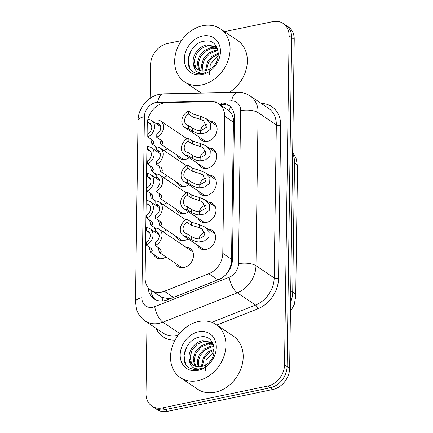 <?xml version="1.0" encoding="UTF-8"?>
<svg xmlns="http://www.w3.org/2000/svg" width="433" height="433" viewBox="0 0 433 433"><rect width="100%" height="100%" fill="white"/><g stroke="black" fill="none" stroke-linecap="round" stroke-linejoin="round"><path stroke-width="0.65" d="M209.653 120.996A10.874 8.687 123.9 0 1 213.761 122.209A10.874 8.687 123.9 0 1 216.527 132.774A10.874 8.687 123.9 0 1 207.559 141.299A10.874 8.687 123.9 0 1 201.637 140.27A10.874 8.687 123.9 0 1 198.958 136.925M209.28 148.043A10.874 8.687 123.9 0 1 213.382 149.255A10.874 8.687 123.9 0 1 216.148 159.82A10.874 8.687 123.9 0 1 207.18 168.345A10.874 8.687 123.9 0 1 201.258 167.317A10.874 8.687 123.9 0 1 198.579 163.977M208.901 175.089A10.874 8.687 123.9 0 1 213.009 176.307A10.874 8.687 123.9 0 1 215.769 186.867A10.874 8.687 123.9 0 1 206.806 195.391A10.874 8.687 123.9 0 1 200.88 194.363A10.874 8.687 123.9 0 1 198.2 191.023M208.522 202.135A10.874 8.687 123.9 0 1 212.63 203.353A10.874 8.687 123.9 0 1 215.396 213.913A10.874 8.687 123.9 0 1 206.427 222.438A10.874 8.687 123.9 0 1 200.506 221.409A10.874 8.687 123.9 0 1 197.827 218.07M208.143 229.181A10.874 8.687 123.9 0 1 212.251 230.399A10.874 8.687 123.9 0 1 215.017 240.959A10.874 8.687 123.9 0 1 206.048 249.484A10.874 8.687 123.9 0 1 200.127 248.461A10.874 8.687 123.9 0 1 197.448 245.116M190.477 139.659A10.874 8.687 123.9 0 1 191.63 140.287A10.874 8.687 123.9 0 1 192.647 141.115M189.259 157.715A10.874 8.687 123.9 0 1 185.427 159.371A10.874 8.687 123.9 0 1 179.506 158.343A10.874 8.687 123.9 0 1 176.826 155.003M190.098 166.71A10.874 8.687 123.9 0 1 191.256 167.333A10.874 8.687 123.9 0 1 192.268 168.166M188.88 184.767A10.874 8.687 123.9 0 1 185.053 186.423A10.874 8.687 123.9 0 1 179.127 185.394A10.874 8.687 123.9 0 1 176.447 182.055M189.719 193.757A10.874 8.687 123.9 0 1 190.877 194.385A10.874 8.687 123.9 0 1 191.889 195.213M188.507 211.813A10.874 8.687 123.9 0 1 184.674 213.469A10.874 8.687 123.9 0 1 178.753 212.441A10.874 8.687 123.9 0 1 176.069 209.101M189.345 220.803A10.874 8.687 123.9 0 1 190.498 221.431A10.874 8.687 123.9 0 1 191.51 222.259M188.128 238.859A10.874 8.687 123.9 0 1 184.296 240.515A10.874 8.687 123.9 0 1 178.374 239.487A10.874 8.687 123.9 0 1 175.695 236.147M186.011 247.259A10.874 8.687 123.9 0 1 190.119 248.477A10.874 8.687 123.9 0 1 192.885 259.037A10.874 8.687 123.9 0 1 183.917 267.562A10.874 8.687 123.9 0 1 177.995 266.533A10.874 8.687 123.9 0 1 175.316 263.194M167.506 148.746A10.874 8.687 123.9 0 1 163.723 150.392M167.127 175.793A10.874 8.687 123.9 0 1 163.349 177.438M166.748 202.844A10.874 8.687 123.9 0 1 162.97 204.49M166.375 229.891A10.874 8.687 123.9 0 1 162.591 231.536M165.996 256.937A10.874 8.687 123.9 0 1 162.164 258.593A10.874 8.687 123.9 0 1 156.243 257.565A10.874 8.687 123.9 0 1 153.563 254.225M167.003 102.518A19.193 15.328 -56.1 0 0 164.118 102.848A19.193 15.328 -56.1 0 0 147.247 124.044L145.098 277.84A19.193 15.328 -56.1 0 0 151.025 290.321A19.193 15.328 -56.1 0 0 164.367 291.268L208.809 273.726A19.193 15.328 -56.1 0 0 222.789 253.397L224.705 116.293A19.193 15.328 -56.1 0 0 218.779 103.806A19.193 15.328 -56.1 0 0 211.212 101.663L167.003 102.518M151.025 290.321L162.012 297.466L169.931 298.802M225.631 274.879L226.778 273.337C229.176 269.959 230.74 266.306 231.482 262.387L233.479 119.432C232.846 115.698 231.368 112.818 229.052 110.794L218.779 103.806M155.458 229.533A10.874 8.687 123.9 0 1 153.942 227.179M155.831 202.487A10.874 8.687 123.9 0 1 154.316 200.127M156.21 175.441A10.874 8.687 123.9 0 1 154.695 173.081M156.589 148.395A10.874 8.687 123.9 0 1 155.074 146.035M213.025 49.162A25.59 20.438 123.9 0 1 214.611 48.123A25.59 20.438 123.9 0 0 213.025 49.162M215.407 47.652A25.59 20.438 123.9 0 1 216.186 47.229A25.59 20.438 123.9 0 0 215.407 47.652M208.895 344.96A25.59 20.438 123.9 0 1 210.481 343.916A25.59 20.438 123.9 0 0 208.895 344.96M211.277 343.45A25.59 20.438 123.9 0 1 212.056 343.023A25.59 20.438 123.9 0 0 211.277 343.45M224.538 31.652L272.747 21.65A19.193 15.328 123.9 0 1 283.198 23.463A19.193 15.328 123.9 0 1 289.12 35.95L284.53 364.873A19.193 15.328 123.9 0 1 267.659 386.068L162.38 407.918L164.935 409.634A19.193 15.328 123.9 0 1 154.489 407.821A19.193 15.328 123.9 0 0 164.935 409.634L270.214 387.784L164.935 409.634L167.495 411.35A19.193 15.328 123.9 0 1 157.044 409.537L151.929 406.1A19.193 15.328 123.9 0 1 146.002 393.619L147.004 322.222M284.53 364.873L287.084 366.589A19.193 15.328 123.9 0 1 270.214 387.784A19.193 15.328 123.9 0 0 287.084 366.589L291.68 37.666L287.084 366.589L289.645 368.304A19.193 15.328 123.9 0 1 272.774 389.505L167.495 411.35M283.198 23.463L285.753 25.179A19.193 15.328 123.9 0 1 291.68 37.666A19.193 15.328 123.9 0 0 285.753 25.179L288.313 26.9A19.193 15.328 123.9 0 1 294.234 39.381L289.645 368.304M150.127 98.356L150.597 64.696A19.193 15.328 123.9 0 1 167.468 43.495L181.476 40.588M162.38 407.918A19.193 15.328 123.9 0 1 151.929 406.1M148.14 287.631A19.193 15.328 -56.1 0 0 154.045 298.862A19.193 15.328 -56.1 0 0 167.382 299.809L218.497 279.631A19.193 15.328 -56.1 0 0 232.472 259.302L234.453 117.592A19.193 15.328 -56.1 0 0 228.527 105.105A19.193 15.328 -56.1 0 0 220.96 102.962L217.447 103.032M155.377 299.641A19.193 15.328 123.9 0 1 150.76 290.142M220.175 104.743L223.52 104.678A19.193 15.328 123.9 0 1 229.755 106.047M150.695 248.055L151.61 248.861M146.267 245.083L146.311 242.031A6.398 5.109 -56.1 0 0 150.148 236.721A6.398 5.109 -56.1 0 0 148.292 231.422A6.398 5.109 -56.1 0 0 146.468 230.746L146.511 227.693A9.596 7.664 -56.1 0 1 150.072 228.765A9.596 7.664 -56.1 0 1 152.768 237.181A9.596 7.664 -56.1 0 1 146.267 245.083L150.652 248.028L152.351 250.81L151.923 251.752L150.397 252.098L149.201 247.054M146.468 230.746L149.607 232.851M155.436 231.13L155.474 228.077A9.596 7.664 -56.1 0 1 159.041 229.149A9.596 7.664 -56.1 0 1 161.731 237.565A9.596 7.664 -56.1 0 1 155.236 245.468L155.274 242.415A6.398 5.109 -56.1 0 0 159.117 237.105A6.398 5.109 -56.1 0 0 157.26 231.807A6.398 5.109 -56.1 0 0 155.436 231.13L158.575 233.241M155.236 245.468L159.62 248.412L161.32 251.194L160.892 252.136L159.366 252.482L158.164 247.438M159.663 248.439L160.578 249.246M186.867 233.614L191.251 236.559L196.279 238.745L199.018 238.946L205.004 235.525L202.184 229.035L199.175 227.606L191.408 225.268L187.024 222.329A6.398 5.109 -56.1 0 0 183.181 227.639A6.398 5.109 -56.1 0 0 185.043 232.938A6.398 5.109 -56.1 0 0 186.867 233.614L186.823 236.667L191.207 239.611L196.236 241.706L198.974 241.987L204.371 240.986L208.885 237.408L209.166 231.817L204.977 227.06L214.93 233.739M205.042 232.375A6.398 5.109 -56.1 0 0 204.674 232.44A6.398 5.109 -56.1 0 0 199.083 238.94M186.823 236.667A9.596 7.664 -56.1 0 1 183.262 235.59A9.596 7.664 -56.1 0 1 180.566 227.179A9.596 7.664 -56.1 0 1 187.067 219.277L191.451 222.221L199.218 224.565L204.977 227.06M187.067 219.277L187.024 222.329M151.074 221.009L151.988 221.815M146.641 218.032L146.684 214.984A6.398 5.109 -56.1 0 0 150.527 209.669A6.398 5.109 -56.1 0 0 148.671 204.376A6.398 5.109 -56.1 0 0 146.841 203.694L146.884 200.647A9.596 7.664 -56.1 0 1 150.451 201.718A9.596 7.664 -56.1 0 1 153.141 210.129A9.596 7.664 -56.1 0 1 146.641 218.032L151.025 220.976L152.73 223.764L152.302 224.705L150.776 225.052L149.574 220.002M146.841 203.694L149.986 205.805M151.447 193.962L152.362 194.763M147.02 190.985L147.063 187.938A6.398 5.109 -56.1 0 0 150.906 182.623A6.398 5.109 -56.1 0 0 149.044 177.324A6.398 5.109 -56.1 0 0 147.22 176.648L147.263 173.595A9.596 7.664 -56.1 0 1 150.83 174.672A9.596 7.664 -56.1 0 1 153.52 183.083A9.596 7.664 -56.1 0 1 147.02 190.985L151.404 193.93L153.109 196.717L152.681 197.654L151.155 198.005L149.953 192.956M147.22 176.648L150.365 178.759M151.826 166.911L152.741 167.717M147.399 163.939L147.442 160.887A6.398 5.109 -56.1 0 0 151.285 155.577A6.398 5.109 -56.1 0 0 149.423 150.278A6.398 5.109 -56.1 0 0 147.599 149.601L147.642 146.549A9.596 7.664 -56.1 0 1 151.209 147.621A9.596 7.664 -56.1 0 1 153.899 156.037A9.596 7.664 -56.1 0 1 147.399 163.939L151.783 166.884L153.488 169.666L153.055 170.607L151.528 170.954L150.332 165.909M147.599 149.601L150.744 151.712M152.205 139.864L153.12 140.671M147.777 136.893L147.821 133.84A6.398 5.109 -56.1 0 0 151.664 128.531A6.398 5.109 -56.1 0 0 149.802 123.232A6.398 5.109 -56.1 0 0 147.978 122.555L148.021 119.503A9.596 7.664 -56.1 0 1 151.582 120.574A9.596 7.664 -56.1 0 1 154.278 128.991A9.596 7.664 -56.1 0 1 147.777 136.893L152.162 139.837L153.861 142.619L153.434 143.561L151.907 143.908L150.711 138.863M147.978 122.555L151.117 124.666M155.81 204.084L155.853 201.031A9.596 7.664 -56.1 0 1 159.42 202.103A9.596 7.664 -56.1 0 1 162.11 210.519A9.596 7.664 -56.1 0 1 155.609 218.421L155.653 215.369A6.398 5.109 -56.1 0 0 159.496 210.059A6.398 5.109 -56.1 0 0 157.639 204.76A6.398 5.109 -56.1 0 0 155.81 204.084L158.954 206.195M155.609 218.421L159.994 221.366L161.698 224.148L161.271 225.09L159.745 225.436L158.543 220.392M160.037 221.393L160.952 222.199M156.189 177.037L156.232 173.985A9.596 7.664 -56.1 0 1 159.799 175.056A9.596 7.664 -56.1 0 1 162.489 183.468A9.596 7.664 -56.1 0 1 155.988 191.375L156.032 188.323A6.398 5.109 -56.1 0 0 159.874 183.007A6.398 5.109 -56.1 0 0 158.013 177.714A6.398 5.109 -56.1 0 0 156.189 177.037L159.333 179.143M155.988 191.375L160.372 194.314L162.077 197.102L161.65 198.043L160.118 198.39L158.922 193.34M160.416 194.347L161.33 195.153M156.567 149.986L156.611 146.939A9.596 7.664 -56.1 0 1 160.172 148.01A9.596 7.664 -56.1 0 1 162.868 156.421A9.596 7.664 -56.1 0 1 156.367 164.324L156.41 161.276A6.398 5.109 -56.1 0 0 160.253 155.961A6.398 5.109 -56.1 0 0 158.391 150.662A6.398 5.109 -56.1 0 0 156.567 149.986L159.707 152.097M156.367 164.324L160.751 167.268L162.451 170.055L162.023 170.992L160.497 171.344L159.301 166.294M160.795 167.3L161.709 168.101M201.957 84.873A31.988 25.547 123.9 0 1 184.539 81.853A31.988 25.547 123.9 0 1 176.41 50.791A31.988 25.547 123.9 0 1 202.779 25.715A31.988 25.547 123.9 0 1 220.197 28.74A31.988 25.547 123.9 0 1 228.332 59.803A31.988 25.547 123.9 0 1 201.957 84.873M215.786 46.905L207.981 45.568L201.356 48.431L196.365 54.049L194.255 60.858L195.499 66.969L197.843 69.664M200.203 70.693L199.559 69.697L198.314 63.581L200.425 56.777L205.415 51.154L212.04 48.29L217.572 48.626L215.288 46.553L206.963 44.886C198.498 46.039 191.381 56.36 193.54 63.873A14.462 11.55 123.9 0 0 197.502 69.448A14.462 11.55 123.9 0 0 205.377 70.817A14.462 11.55 123.9 0 0 209.296 69.334C223.65 62.357 219.677 37.866 204.62 41.14C189.578 42.521 182.201 66.52 193.865 72.235C196.652 73.697 199.737 74.086 203.126 73.41L206.135 72.484L203.402 73.09C197.269 73.388 193.984 70.319 193.54 63.873M217.155 48.15L211.023 47.608L204.398 50.477L199.407 56.095L197.296 62.904L198.547 69.015L199.575 70.492M218.205 50.84L216.099 51.018L209.475 53.881L204.484 59.5L202.46 65.421L203.001 71.066M218.059 50.19L215.082 50.336L208.457 53.199L203.467 58.818L201.399 65.156L202.254 71.039M218.476 54.136L212.76 57.205L208.544 62.228L206.417 70.552M218.47 53.194L212.202 56.16L207.526 61.546L205.486 70.796M202.639 36.009A20.86 16.66 123.9 0 1 220.435 51.549A20.86 16.66 123.9 0 1 202.097 74.584A20.86 16.66 123.9 0 1 184.301 59.045A20.86 16.66 123.9 0 1 202.639 36.009M209.453 74.974L210.297 64.3L218.124 55.543M220.197 28.74L237.457 40.329A31.988 25.547 123.9 0 1 246.902 66.005A31.988 25.547 123.9 0 1 228.965 92.565M192.544 48.464L190.807 51.17L188.176 59.83L189.665 67.737M197.827 380.672A31.988 25.547 123.9 0 1 180.409 377.646A31.988 25.547 123.9 0 1 172.274 346.584A31.988 25.547 123.9 0 1 198.65 321.513A31.988 25.547 123.9 0 1 216.067 324.534A31.988 25.547 123.9 0 1 224.197 355.596A31.988 25.547 123.9 0 1 197.827 380.672M216.067 324.534L233.327 336.127A31.988 25.547 123.9 0 1 241.457 367.189A31.988 25.547 123.9 0 1 215.087 392.26A31.988 25.547 123.9 0 1 197.67 389.235L180.409 377.646M211.656 342.703L203.851 341.361L197.226 344.224L192.23 349.842L190.125 356.651L191.37 362.762L193.713 365.463M196.073 366.486L195.429 365.49L194.184 359.379L196.29 352.57L201.285 346.952L207.91 344.089L213.442 344.419L211.158 342.346L202.833 340.679C194.368 341.832 187.251 352.159 189.41 359.671A14.462 11.55 123.9 0 0 193.372 365.246A14.462 11.55 123.9 0 0 201.248 366.61A14.462 11.55 123.9 0 0 205.166 365.133C219.52 358.156 215.547 333.659 200.49 336.939C185.448 338.319 178.071 362.313 189.735 368.028C192.523 369.49 195.608 369.885 198.996 369.203L202.005 368.283L199.267 368.884C193.14 369.187 189.854 366.112 189.41 359.671M213.025 343.943L206.893 343.407L200.268 346.27L195.278 351.888L193.167 358.697L194.412 364.808L195.445 366.286M214.075 346.633L211.97 346.811L205.345 349.675L200.349 355.298L198.33 361.214L198.871 366.859M213.929 345.983L210.952 346.129L204.327 348.993L199.337 354.616L197.264 360.949L198.125 366.838M214.34 349.929L208.63 353.003L204.408 358.021L202.287 366.35M214.34 348.987L208.073 351.959L203.396 357.339L201.356 366.589M198.509 331.802A20.86 16.66 123.9 0 1 216.305 347.342A20.86 16.66 123.9 0 1 197.968 370.383A20.86 16.66 123.9 0 1 180.171 354.844A20.86 16.66 123.9 0 1 198.509 331.802M205.323 370.767L206.168 360.094L213.994 351.336M188.415 344.257L186.677 346.963L184.047 355.623L185.535 363.531M156.946 122.94L156.99 119.887A9.596 7.664 -56.1 0 1 160.551 120.964A9.596 7.664 -56.1 0 1 163.246 129.375A9.596 7.664 -56.1 0 1 156.746 137.277L156.789 134.225A6.398 5.109 -56.1 0 0 160.627 128.915A6.398 5.109 -56.1 0 0 158.77 123.616A6.398 5.109 -56.1 0 0 156.946 122.94L160.086 125.05M156.746 137.277L161.13 140.222L162.83 143.009L162.402 143.945L160.876 144.297L159.68 139.247M161.173 140.249L162.088 141.055M187.245 206.568L191.63 209.512L196.658 211.699L199.397 211.899L205.377 208.473L202.563 201.989L199.553 200.56L191.787 198.222L187.402 195.278A6.398 5.109 -56.1 0 0 183.56 200.593A6.398 5.109 -56.1 0 0 185.421 205.891A6.398 5.109 -56.1 0 0 187.245 206.568L187.202 209.615L191.586 212.56L196.614 214.654L199.353 214.941L204.749 213.94L209.263 210.362L209.545 204.771L205.356 200.014L215.309 206.693M205.421 205.329A6.398 5.109 -56.1 0 0 205.053 205.394A6.398 5.109 -56.1 0 0 199.461 211.894M187.202 209.615A9.596 7.664 -56.1 0 1 183.635 208.544A9.596 7.664 -56.1 0 1 180.945 200.133A9.596 7.664 -56.1 0 1 187.446 192.23L191.83 195.175L199.597 197.518L205.356 200.014M187.446 192.23L187.402 195.278M187.624 179.516L192.008 182.461L197.031 184.653L199.775 184.848L205.756 181.427L202.942 174.943L199.932 173.514L192.165 171.176L187.781 168.231A6.398 5.109 -56.1 0 0 183.938 173.546A6.398 5.109 -56.1 0 0 185.8 178.84A6.398 5.109 -56.1 0 0 187.624 179.516L187.581 182.569L191.965 185.513L196.993 187.608L199.732 187.89L205.123 186.888L209.642 183.311L209.924 177.719L205.735 172.962L215.688 179.646M205.799 178.282A6.398 5.109 -56.1 0 0 205.431 178.347A6.398 5.109 -56.1 0 0 199.84 184.842M187.581 182.569A9.596 7.664 -56.1 0 1 184.014 181.497A9.596 7.664 -56.1 0 1 181.324 173.086A9.596 7.664 -56.1 0 1 187.825 165.179L192.209 168.123L199.976 170.467L205.735 172.962M187.825 165.179L187.781 168.231M188.003 152.47L192.387 155.415L197.41 157.601L200.149 157.801L206.135 154.381L203.321 147.891L200.311 146.462L192.544 144.129L188.16 141.185A6.398 5.109 -56.1 0 0 184.317 146.495A6.398 5.109 -56.1 0 0 186.174 151.794A6.398 5.109 -56.1 0 0 188.003 152.47L187.96 155.523L192.344 158.467L197.372 160.562L200.111 160.843L205.502 159.842L210.021 156.264L210.297 150.673L206.113 145.916L216.067 152.6M206.178 151.236A6.398 5.109 -56.1 0 0 205.805 151.296A6.398 5.109 -56.1 0 0 200.214 157.796M187.96 155.523A9.596 7.664 -56.1 0 1 184.393 154.451A9.596 7.664 -56.1 0 1 181.703 146.035A9.596 7.664 -56.1 0 1 188.203 138.132L192.588 141.077L200.349 143.42L206.113 145.916M188.203 138.132L188.16 141.185M188.377 125.424L192.761 128.368L197.789 130.555L200.528 130.755L206.514 127.334L203.699 120.845L200.685 119.416L192.918 117.083L188.539 114.139A6.398 5.109 -56.1 0 0 184.696 119.448A6.398 5.109 -56.1 0 0 186.553 124.747A6.398 5.109 -56.1 0 0 188.377 125.424L188.339 128.477L192.723 131.421L197.746 133.516L200.484 133.797L205.881 132.796L210.395 129.218L210.676 123.627L206.492 118.869L216.44 125.548M206.557 124.184A6.398 5.109 -56.1 0 0 206.184 124.249A6.398 5.109 -56.1 0 0 200.593 130.75M188.339 128.477A9.596 7.664 -56.1 0 1 184.772 127.405A9.596 7.664 -56.1 0 1 182.076 118.988A9.596 7.664 -56.1 0 1 188.577 111.086L192.961 114.031L200.728 116.374L206.492 118.869M188.577 111.086L188.539 114.139M162.96 300.919A19.193 7.545 -111.5 0 1 162.012 297.466M156.4 293.931A6.398 5.109 -56.1 0 0 157.769 294.851M234.432 119.27A19.193 7.301 -179.2 0 0 233.479 119.432M229.052 110.794A19.193 10.083 -91.1 0 1 230.697 106.962M232.207 262.263A19.193 7.301 -179.2 0 0 231.482 262.387M152.124 291.063A19.193 7.301 -179.2 0 0 150.944 291.469M233.674 122.317L224.705 116.293M231.763 259.421L222.789 253.397M217.934 279.853L208.809 273.726M173.492 297.395L164.367 291.268M295.712 296.34A22.392 8.519 -179.2 0 0 292.719 292.004L294.521 162.748A22.392 8.519 0.8 0 1 297.52 167.084L295.712 296.34L294.283 304.459L290.435 311.673M290.565 302.283A25.59 20.438 -56.1 0 0 292.719 292.004L290.727 290.667M292.529 161.412L294.521 162.748A25.59 20.438 -56.1 0 0 292.643 153.304M294.234 39.381L289.12 35.95M272.774 389.505L267.659 386.068M155.658 102.545A12.795 10.219 -56.1 0 0 144.411 116.677L141.883 297.704A12.795 10.219 -56.1 0 0 152.8 307.235A12.795 10.219 -56.1 0 0 154.727 306.656L229.171 277.272A12.795 10.219 -56.1 0 0 238.491 263.719L240.629 110.648A12.795 10.219 -56.1 0 0 231.633 100.894L157.58 102.323A12.795 10.219 -56.1 0 0 155.658 102.545M157.58 102.323A12.795 6.722 -91.1 0 1 163.728 93.826L159.452 94.307C147.577 96.613 138.019 108.591 138.008 120.791A12.795 4.866 0.8 0 1 144.411 116.677M240.629 110.648A12.795 4.866 0.8 0 1 258.1 112.64L276.324 124.872A25.59 20.438 -56.1 0 0 268.422 108.228L250.204 95.991A25.59 20.438 123.9 0 1 258.1 112.64L255.968 265.71A25.59 20.438 123.9 0 1 237.327 292.816L162.878 322.201A25.59 20.438 123.9 0 1 159.025 323.359A25.59 20.438 123.9 0 1 145.093 320.94L163.311 333.172A25.59 20.438 -56.1 0 0 177.249 335.591A25.59 20.438 -56.1 0 0 178.044 335.413M179.603 333.426L162.878 322.201A12.795 5.034 -111.5 0 1 154.727 306.656M261.278 103.427A28.789 22.992 123.9 0 1 280.692 125.37L278.554 278.441A28.789 22.992 123.9 0 1 257.581 308.935L216.803 325.031M175.067 340.094A28.789 22.992 123.9 0 1 156.167 328.376M229.171 277.272A12.795 5.034 -111.5 0 0 237.327 292.816L255.546 305.048A25.59 20.438 -56.1 0 0 274.186 277.943L276.324 124.872A3.199 1.218 -179.2 0 0 280.692 125.37M211.759 322.331L255.546 305.048A3.199 1.256 68.5 0 1 257.581 308.935M238.491 263.719A12.795 4.866 0.8 0 1 255.968 265.71L274.186 277.943A3.199 1.218 -179.2 0 0 278.554 278.441M231.633 100.894A12.795 6.722 -91.1 0 1 237.777 92.397L163.728 93.826M138.008 120.791L135.48 301.817A12.795 4.866 0.8 0 1 141.883 297.704M223.52 104.678L220.96 102.962M151.923 251.752L151.956 249.338M160.924 249.727L160.892 252.136M199.218 224.565L199.175 227.606M199.018 238.946L198.974 241.987M191.251 236.559L191.207 239.611M191.451 222.221L191.408 225.268M152.302 224.705L152.335 222.291M152.681 197.654L152.714 195.245M153.055 170.607L153.093 168.199M153.434 143.561L153.466 141.147M161.303 222.676L161.271 225.09M161.682 195.629L161.65 198.043M162.061 168.583L162.023 170.992M162.435 141.537L162.402 143.945M199.597 197.518L199.553 200.56M199.397 211.899L199.353 214.941M191.63 209.512L191.586 212.56M191.83 195.175L191.787 198.222M199.976 170.467L199.932 173.514M199.775 184.848L199.732 187.89M192.008 182.461L191.965 185.513M192.209 168.123L192.165 171.176M200.349 143.42L200.311 146.462M200.149 157.801L200.111 160.843M192.387 155.415L192.344 158.467M192.588 141.077L192.544 144.129M200.728 116.374L200.685 119.416M200.528 130.755L200.484 133.797M192.761 128.368L192.723 131.421M192.961 114.031L192.918 117.083M297.52 167.084L296.351 159.117L292.665 151.88M250.204 95.991C246.458 93.528 242.318 92.326 237.777 92.397M135.48 301.817L136.541 309.319C138.089 314.206 140.936 318.082 145.093 320.94M150.072 228.765L159.149 234.859M150.397 252.098L160.351 258.782M159.366 252.482L182.104 267.751M159.041 229.149L192.799 251.817M183.262 235.59L204.235 249.673M150.451 201.718L159.523 207.808M150.776 225.052L155.474 228.207M150.83 174.672L159.901 180.761M151.155 198.005L155.853 201.161M151.209 147.621L160.28 153.715M151.528 170.954L156.232 174.115M151.582 120.574L160.659 126.669M151.907 143.908L156.605 147.063M159.745 225.436L182.482 240.705M159.42 202.103L185.887 219.872M160.118 198.39L182.856 213.658M159.799 175.056L186.266 192.826M160.497 171.344L183.235 186.607M160.172 148.01L186.645 165.779M184.539 81.853L201.285 93.1M160.876 144.297L183.614 159.561M160.551 120.964L187.018 138.733M183.635 208.544L204.609 222.627M184.014 181.497L204.988 195.581M184.393 154.451L205.366 168.534M184.772 127.405L205.745 141.483"/></g></svg>
